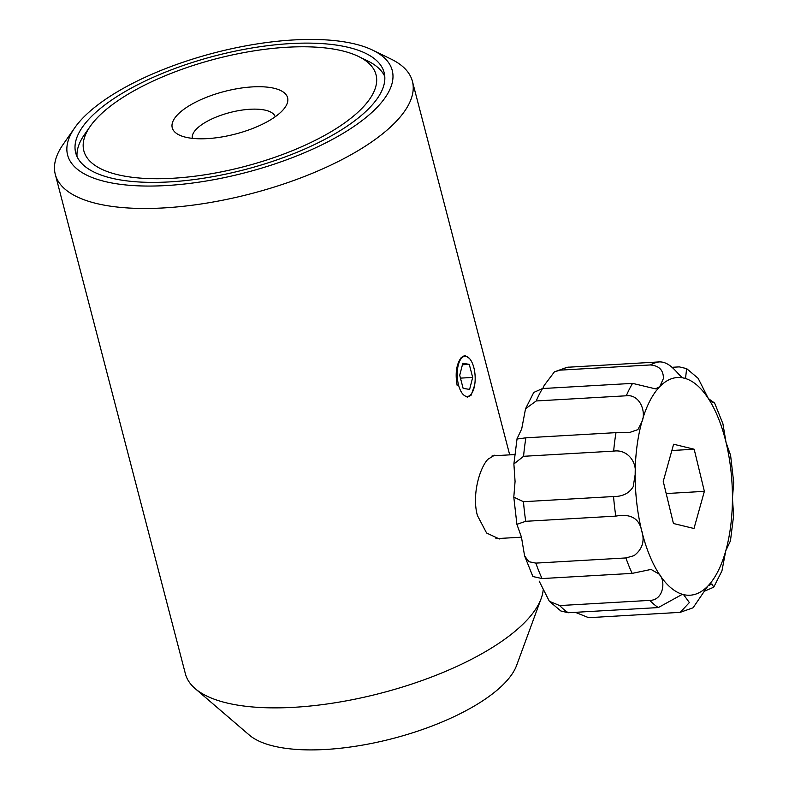 <?xml version="1.0" encoding="UTF-8"?>
<svg xmlns="http://www.w3.org/2000/svg" width="789" height="789" viewBox="0 0 789 789"><rect width="100%" height="100%" fill="white"/><g stroke="black" fill="none" stroke-linecap="round" stroke-linejoin="round"><path stroke-width="1.18" d="M457.176 385.515C455.016 373.483 456.387 364.143 461.289 357.496L464.82 355.435L469.337 358.334M543.187 589.896A184.518 68.071 165.4 0 1 541.175 598.516L516.617 665.393A142.592 52.607 165.4 0 1 507.278 680.256A142.592 52.607 165.4 0 1 375.87 742.528A142.592 52.607 165.4 0 1 249.275 735.032L195.208 688.639A184.518 68.071 165.4 0 1 185.376 673.747L55.289 174.349A184.518 68.071 165.4 0 1 63.15 144.387L74.738 127.798A167.741 61.887 165.4 0 1 79.788 121.378A167.741 61.887 165.4 0 1 221.541 51.048A167.741 61.887 165.4 0 1 372.724 50.171A167.741 61.887 165.4 0 1 380.051 104.128A167.741 61.887 165.4 0 1 172.978 185.099A167.741 61.887 165.4 0 1 74.738 127.798M541.175 598.516A184.518 68.071 165.4 0 1 529.084 617.757A184.518 68.071 165.4 0 1 359.034 698.324A184.518 68.071 165.4 0 1 195.208 688.639M372.724 50.171L390.93 59.007A184.518 68.071 165.4 0 1 412.41 81.326A184.518 68.071 165.4 0 1 398.997 118.36A184.518 68.071 165.4 0 1 206.58 203.128A184.518 68.071 165.4 0 1 55.289 174.349M372.546 104.562A159.358 58.79 -14.6 0 0 384.135 72.588A159.358 58.79 -14.6 0 0 253.476 47.734A159.358 58.79 -14.6 0 0 87.293 120.944A159.358 58.79 -14.6 0 0 75.714 152.918A159.358 58.79 -14.6 0 0 206.363 177.772A159.358 58.79 -14.6 0 0 372.546 104.562M502.563 538.276L499.319 538.966L486.596 533.009L477.404 515.503C471.822 495.492 479.317 468.607 487.819 459.336L494.516 455.233L496.843 455.598M474.593 385.397L471.112 395.21L467.226 397.301M186.155 107.689A59.589 21.984 165.4 0 1 258.378 86.711A59.589 21.984 165.4 0 1 285.056 107.412A59.589 21.984 165.4 0 1 273.684 117.817A59.589 21.984 165.4 0 1 179.192 134.988A59.589 21.984 165.4 0 1 186.155 107.689M275.203 116.762A42.823 15.8 -14.6 0 0 246.148 109.572A42.823 15.8 -14.6 0 0 202.408 124.208A42.823 15.8 -14.6 0 0 192.348 138.341M119.06 99.927A150.965 55.694 -14.6 0 0 90.262 126.289A150.965 55.694 -14.6 0 0 157.83 178.728A150.965 55.694 -14.6 0 0 340.789 125.579A150.965 55.694 -14.6 0 0 358.443 56.433A150.965 55.694 -14.6 0 0 119.06 99.927M77.036 156.607A159.358 58.79 165.4 0 1 84.462 134.584L90.262 126.289M358.443 56.433L367.546 60.852A159.358 58.79 165.4 0 1 384.776 76.444M672.129 367.289L679.28 366.885L686.627 368.611L685.552 378.256L684.053 378.118C679.378 378.01 671.686 361.086 658.874 361.934L567.34 367.27L554.44 371.826L560.229 370.13L650.314 364.952C659.19 365.702 663.549 370.248 663.381 378.592L659.703 386.718L655.442 388.849L632.591 383.375L542.507 388.543L533.768 392.439L525.543 408.761L536.214 400.96L626.298 395.782C639.948 394.017 646.566 412.105 641.812 422.016L637.857 429.64L629.533 432.52L616.002 432.638L525.918 437.816L517.505 438.95L517.061 438.694L521.707 428.91L525.543 408.771M542.793 388.533L544.183 385.436L554.44 371.826M613.556 496.537L523.482 501.705L513.797 497.159L515.069 481.458L513.886 463.962L523.58 456.298L613.664 451.121C627.038 449.079 637.058 461.496 635.175 474.554L633.192 486.705C629.188 493.312 622.649 496.587 613.556 496.537A125.806 55.743 86.7 0 0 615.805 516.124C630.362 513.491 638.942 518.205 641.565 530.257C645.037 540.751 642.522 549.223 634.011 555.673L625.914 557.941L535.839 563.109L528.886 561.709L524.586 555.86L521.46 537.161L516.903 524.32L525.73 521.302L615.805 516.124M524.586 555.86L532.881 576.532L542.063 578.564L632.147 573.386L651.073 569.421L659.269 574.205C665.886 580.793 663.687 600.271 649.761 600.39L559.687 605.567L549.351 601.277L560.88 611.011L568.228 612.737L658.302 607.569L682.051 594.472L683.55 594.61L689.379 602.569L680.157 612.353L588.624 617.688L575.368 612.333M680.157 612.353L693.058 607.796L707.901 586.01L711.875 583.89L713.739 587.184L704.705 591.089M721.955 570.851L725.791 550.712L730.446 540.929L733.612 515.661L732.439 498.165L733.701 482.464L730.594 455.302L726.048 442.461L722.921 423.762L714.627 403.08L708.335 398.524L698.157 378.345L686.627 368.611M710.652 401.345L714.617 403.08M673.431 523.501L693.995 528.492L704.37 491.35L694.172 449.227L673.619 444.227L663.243 481.369L673.431 523.501M549.351 601.277L539.163 581.099M671.863 450.509L694.172 449.227M666.182 493.549L704.37 491.35M458.557 385.091A20.129 8.916 86.7 0 0 471.605 393.573A20.129 8.916 86.7 0 0 473.844 367.615A20.129 8.916 86.7 0 0 469.593 358.63A20.129 8.916 86.7 0 0 459.346 361.845A20.129 8.916 86.7 0 0 458.557 385.091M469.603 389.421L472.68 377.428L469.277 364.36L462.798 363.285L459.721 375.278L463.123 388.346L469.603 389.421M462.423 364.755L469.277 364.36M460.47 378.128L472.68 377.428M649.761 600.39A125.806 55.743 86.7 0 0 658.302 607.569M659.269 574.205A109.03 48.307 86.7 0 0 683.55 594.61A109.03 48.307 86.7 0 0 707.901 586.01A109.03 48.307 86.7 0 0 725.791 550.712A109.03 48.307 86.7 0 0 732.439 498.165A109.03 48.307 86.7 0 0 726.048 442.461A109.03 48.307 86.7 0 0 708.335 398.524A109.03 48.307 86.7 0 0 684.053 378.118A109.03 48.307 86.7 0 0 659.703 386.718A109.03 48.307 86.7 0 0 641.812 422.016A109.03 48.307 86.7 0 0 635.175 474.554A109.03 48.307 86.7 0 0 641.565 530.257A109.03 48.307 86.7 0 0 659.269 574.205M658.874 361.934A125.806 55.743 86.7 0 0 650.314 364.952M568.8 367.102A125.806 55.743 86.7 0 0 560.229 370.13M632.591 383.375A125.806 55.743 86.7 0 0 626.298 395.782M542.507 388.543A125.806 55.743 86.7 0 0 536.214 400.96M616.002 432.638A125.806 55.743 86.7 0 0 613.664 451.121M525.918 437.816A125.806 55.743 86.7 0 0 523.58 456.298M523.482 501.705A125.806 55.743 86.7 0 0 525.73 521.302M625.914 557.941A125.806 55.743 86.7 0 0 632.147 573.386M535.839 563.109A125.806 55.743 86.7 0 0 542.063 578.564M559.687 605.567A125.806 55.743 86.7 0 0 568.228 612.737M509.704 454.858L412.41 81.326M495.877 538.66L521.46 537.191M713.739 587.184L721.965 570.851M517.061 438.694L513.886 463.962M513.797 497.159L516.903 524.32M492.099 455.864L514.724 454.572"/></g></svg>
